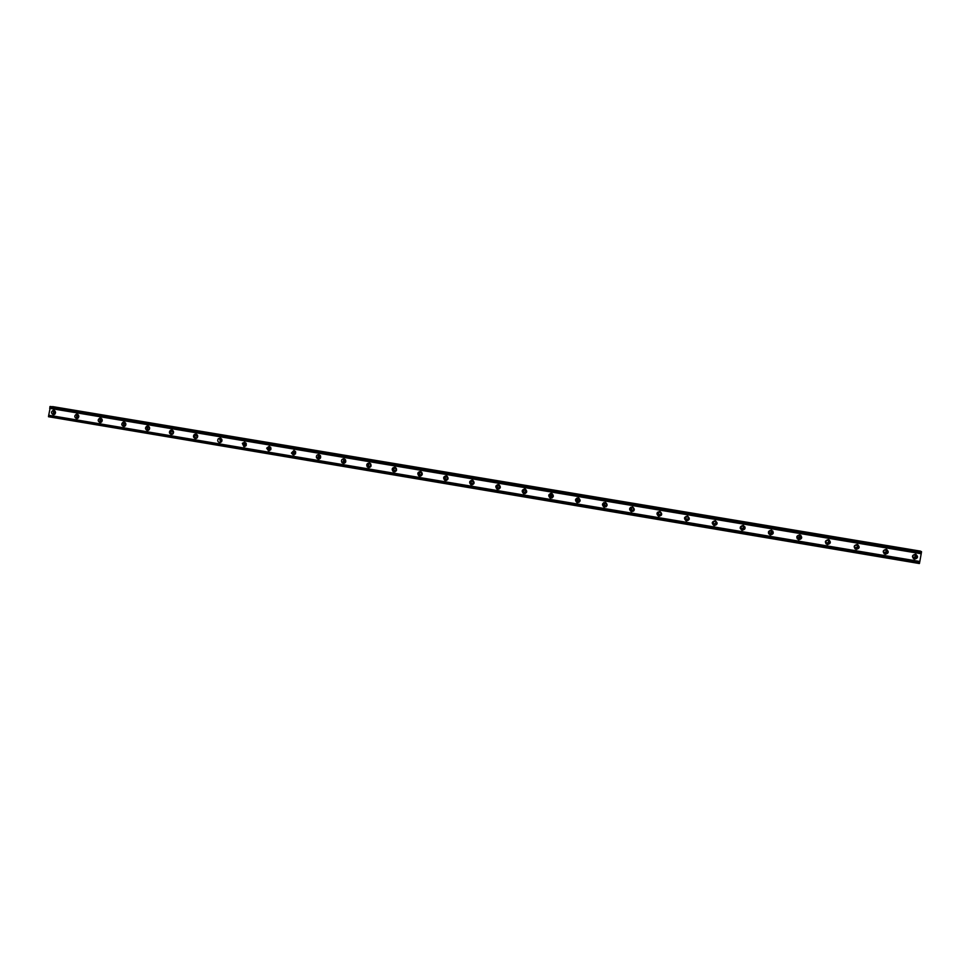 <?xml version="1.0" encoding="UTF-8"?>
<svg xmlns="http://www.w3.org/2000/svg" width="970" height="970" viewBox="0 0 970 970"><rect width="100%" height="100%" fill="white"/><g stroke="black" fill="none" stroke-linecap="round" stroke-linejoin="round"><path stroke-width="1.45" d="M55.072 413.972C53.714 412.99 53.738 412.056 55.157 411.183L55.157 411.183M914.079 557.895L913.885 557.859C912.164 556.38 912.418 555.349 914.637 554.755L914.831 554.804C916.553 556.283 916.31 557.313 914.079 557.895M914.759 554.779C915.571 556.343 915.074 557.229 913.267 557.435L913.134 557.41M884.907 553.009L884.713 552.961C883.015 551.493 883.258 550.463 885.464 549.881L885.659 549.929C887.368 551.409 887.113 552.427 884.907 553.009M885.707 549.942C886.495 551.493 885.998 552.366 884.216 552.573L883.949 552.5M855.964 548.159L855.746 548.111C854.073 546.643 854.327 545.613 856.498 545.043L856.704 545.091C858.389 546.559 858.147 547.589 855.964 548.159M856.898 545.164C857.625 546.692 857.116 547.553 855.382 547.735L854.97 547.613M827.228 543.346L827.01 543.297C825.349 541.83 825.603 540.811 827.762 540.241L827.968 540.29C829.641 541.757 829.386 542.776 827.228 543.346M828.319 540.436C828.962 541.951 828.441 542.788 826.767 542.945L826.185 542.727M798.698 538.568L798.48 538.52C796.843 537.053 797.097 536.034 799.231 535.476L799.45 535.525C801.099 536.992 800.844 538.01 798.698 538.568M799.983 535.804L798.359 538.18L797.595 537.841M770.398 533.827L770.156 533.767C768.555 532.3 768.81 531.293 770.92 530.736L771.15 530.796C772.763 532.263 772.508 533.27 770.398 533.827M771.877 531.269L770.168 533.464L769.186 532.906M742.293 529.123L742.05 529.062C740.462 527.595 740.728 526.589 742.814 526.043L743.056 526.104C744.645 527.559 744.39 528.565 742.293 529.123M743.978 526.892L742.171 528.771L740.995 527.886M714.405 524.443L714.138 524.382C712.586 522.915 712.853 521.921 714.914 521.387L715.169 521.448C716.733 522.903 716.478 523.897 714.405 524.443M716.224 522.684L714.393 524.115L713.083 522.757M686.712 519.811L686.445 519.738C684.917 518.271 685.184 517.277 687.221 516.755L687.487 516.816C689.027 518.283 688.773 519.277 686.712 519.811M688.518 518.586L686.542 519.435L685.547 517.616M659.236 515.203L658.945 515.118C657.442 513.663 657.709 512.681 659.733 512.16L660.012 512.233C661.528 513.688 661.261 514.682 659.236 515.203M660.861 514.415L659.151 514.84L658.351 512.621M631.955 510.632L631.64 510.547C630.185 509.092 630.452 508.11 632.452 507.601L632.743 507.674C634.222 509.129 633.956 510.123 631.955 510.632M633.361 510.135L631.955 510.281L631.373 507.807M604.868 506.097L604.54 506C603.11 504.545 603.388 503.563 605.353 503.066L605.668 503.163C607.111 504.618 606.844 505.588 604.868 506.097M606.104 505.758L604.953 505.746L604.565 503.151M577.974 501.587L577.623 501.49C576.241 500.023 576.519 499.053 578.459 498.58L578.799 498.677C580.205 500.132 579.927 501.102 577.974 501.587M579.102 501.332L578.144 501.26L577.89 498.592M551.287 497.113L550.911 497.004C549.553 495.537 549.844 494.579 551.76 494.118L552.124 494.227C553.494 495.682 553.203 496.64 551.287 497.113M552.318 496.919L551.53 496.786L551.372 494.106M524.782 492.675L524.37 492.542C523.072 491.087 523.363 490.129 525.255 489.68L525.655 489.801C526.965 491.269 526.674 492.226 524.782 492.675M525.764 492.505L525.012 489.668M498.471 488.262L498.022 488.116C496.786 486.649 497.089 485.715 498.944 485.291L499.368 485.424C500.629 486.891 500.326 487.837 498.471 488.262M499.417 488.104L498.822 485.267M472.341 483.884L471.856 483.715C470.68 482.248 470.996 481.314 472.814 480.914L473.287 481.084C474.488 482.551 474.172 483.484 472.341 483.884M473.287 483.739L472.802 480.914M446.406 479.544L445.861 479.338C444.769 477.87 445.097 476.949 446.867 476.585L447.388 476.779C448.516 478.246 448.188 479.168 446.406 479.544M447.34 479.386L446.964 476.597M422.289 474.184L420.046 474.973C419.04 473.505 419.392 472.608 421.113 472.281L422.156 473.033M421.586 475.07L421.283 472.317M396.536 470.268L394.39 470.62C393.505 469.165 393.881 468.292 395.53 468.001L396.378 468.474M396.027 470.777L395.796 468.073M370.976 466.243L368.891 466.267C368.151 464.824 368.564 463.987 370.14 463.757L370.819 464.072M370.649 466.509L370.467 463.854M345.599 462.156L343.562 461.89L345.466 459.768M345.466 462.266L345.32 459.671M320.415 458.07L318.378 457.452L320.306 455.512M320.427 458.046L320.33 455.536M295.413 453.984L293.413 452.917L295.341 451.305M295.523 453.802L295.45 451.474M270.594 449.898L268.714 448.298L270.545 447.134M270.788 449.571L270.751 447.461M245.968 445.824L244.355 443.726L245.931 443.011M246.234 445.339L246.222 443.496M221.512 441.774L220.226 439.337L221.499 438.925M221.863 441.107L221.851 439.58M197.225 437.737L196.255 435.106L197.237 434.863M197.662 436.839L197.662 435.772M173.121 433.723L172.405 430.983L173.145 430.838M149.174 429.722L148.968 429.71C147.573 428.934 147.476 428.012 148.689 426.945L149.222 426.849M125.409 425.757L125.275 425.745C123.857 424.908 123.796 423.975 125.094 422.944L125.469 422.884M101.801 421.804L101.753 421.804C100.322 420.919 100.274 419.986 101.632 418.991L101.874 418.955M78.352 417.876C76.933 416.954 76.921 416.021 78.327 415.075L78.437 415.051M53.835 410.322L53.217 410.31C50.961 411.765 50.973 413.232 53.229 414.699L53.883 414.699C56.102 413.22 56.078 411.765 53.835 410.322M54.514 410.565C52.986 411.826 52.95 413.147 54.393 414.529M915.425 554.234C911.97 555.155 911.57 556.756 914.249 559.072L914.564 559.144C918.032 558.223 918.42 556.61 915.728 554.307L915.425 554.234M913.352 558.611L913.934 558.768C916.941 558.308 917.62 556.841 915.959 554.379M886.156 549.347C882.724 550.257 882.336 551.857 884.979 554.161L885.295 554.234C888.738 553.324 889.126 551.724 886.459 549.42L886.156 549.347M884.022 553.652L884.761 553.882C887.708 553.446 888.399 552.003 886.835 549.553M857.104 544.497C853.709 545.395 853.309 546.983 855.916 549.287L856.255 549.359C859.662 548.462 860.05 546.862 857.419 544.57L857.104 544.497M854.897 548.693L855.807 549.032C858.668 548.632 859.384 547.225 857.953 544.8M828.271 539.684C824.912 540.569 824.512 542.157 827.083 544.449L827.434 544.534C830.805 543.636 831.193 542.048 828.598 539.756L828.271 539.684M825.955 543.733L827.07 544.206C829.823 543.879 830.575 542.509 829.326 540.108M799.656 534.894C796.321 535.767 795.921 537.356 798.455 539.647L798.819 539.732C802.166 538.847 802.554 537.259 799.995 534.979L799.656 534.894M797.194 538.738L798.553 539.429C801.159 539.174 801.96 537.877 800.953 535.525M771.247 530.154C767.949 531.014 767.549 532.591 770.047 534.882L770.422 534.967C773.733 534.094 774.121 532.518 771.599 530.238L771.247 530.154M768.604 533.658L770.253 534.688C772.641 534.531 773.502 533.33 772.835 531.087M743.056 525.449C739.795 526.298 739.395 527.862 741.844 530.141L742.244 530.238C745.518 529.377 745.906 527.813 743.42 525.534L743.056 525.449M740.231 528.432L742.147 529.972C744.245 529.935 745.166 528.905 744.924 526.868M715.072 520.769C711.847 521.605 711.434 523.169 713.859 525.449L714.272 525.558C717.509 524.697 717.909 523.145 715.46 520.866L715.072 520.769M712.198 523.024L714.26 525.291L717.121 522.903M687.293 516.125C684.105 516.949 683.692 518.501 686.069 520.781L686.493 520.89C689.706 520.065 690.106 518.501 687.706 516.234L687.293 516.125M684.626 517.568L686.142 520.538L689.282 519.083M659.721 511.529C656.557 512.33 656.144 513.87 658.472 516.149L658.933 516.27C662.098 515.458 662.51 513.906 660.146 511.639L659.721 511.529M657.478 512.318L658.642 515.919L661.407 515.155M632.343 506.958C629.227 507.746 628.803 509.274 631.082 511.554L631.567 511.687C634.695 510.875 635.107 509.347 632.804 507.08L632.343 506.958M630.561 507.358C629.36 508.959 629.615 510.281 631.324 511.335L633.689 511.008M605.171 502.411C602.091 503.187 601.667 504.703 603.886 506.983L604.407 507.128C607.499 506.34 607.911 504.812 605.656 502.545L605.171 502.411M603.764 502.605C602.273 504.157 602.418 505.552 604.213 506.789L606.214 506.704M578.193 497.913C575.161 498.653 574.725 500.168 576.883 502.448L577.441 502.605C580.484 501.842 580.921 500.326 578.714 498.059L578.193 497.913M577.101 497.986C575.404 499.477 575.465 500.908 577.295 502.266L579.017 502.327M551.421 493.439C548.426 494.154 547.977 495.658 550.075 497.937L550.669 498.119C553.676 497.38 554.112 495.876 551.978 493.597L551.421 493.439M550.56 493.451C548.741 494.882 548.741 496.313 550.56 497.768L552.075 497.925M524.831 488.989C521.896 489.68 521.423 491.172 523.448 493.451L524.091 493.657C527.049 492.954 527.498 491.463 525.437 489.183L524.831 488.989M524.164 488.977C522.284 490.347 522.224 491.778 524.006 493.306L525.376 493.512M498.434 484.588C495.549 485.242 495.076 486.71 497.004 489.001L497.707 489.232C500.617 488.553 501.078 487.086 499.101 484.806L498.434 484.588M497.925 484.551C496.009 485.861 495.912 487.292 497.646 488.856L498.895 489.122M472.232 480.211C469.407 480.829 468.91 482.272 470.741 484.563L471.505 484.842C474.354 484.2 474.839 482.745 472.96 480.465L472.232 480.211M471.856 480.174C469.929 481.411 469.795 482.83 471.444 484.442L472.632 484.745M446.212 475.858C443.46 476.428 442.938 477.858 444.648 480.15L445.497 480.477C448.286 479.883 448.795 478.452 447.024 476.161L446.212 475.858M445.957 475.833C444.054 476.997 443.872 478.404 445.424 480.041L446.576 480.392M420.386 471.541C417.706 472.05 417.149 473.457 418.713 475.749L419.67 476.149C422.374 475.615 422.92 474.209 421.295 471.917L420.386 471.541M420.216 471.529C418.361 472.62 418.143 473.99 419.573 475.652L420.725 476.076M394.729 467.261C392.159 467.698 391.565 469.056 392.947 471.347L394.026 471.844C396.633 471.384 397.215 470.013 395.772 467.722L394.729 467.261M394.657 467.249C392.862 468.255 392.607 469.589 393.868 471.25L395.057 471.772M369.267 463.005C366.83 463.357 366.175 464.654 367.315 466.909L368.564 467.576C371.049 467.2 371.68 465.879 370.455 463.611L369.267 463.005C367.569 463.915 367.254 465.188 368.321 466.837L369.582 467.504M343.974 458.786C341.719 459.028 341.003 460.241 341.84 462.435L343.283 463.345C345.599 463.066 346.29 461.829 345.368 459.622L343.974 458.786M344.059 458.798L342.919 462.375L344.301 463.272M318.863 454.59C316.85 454.7 316.062 455.791 316.523 457.828L318.184 459.125C320.258 458.992 321.021 457.876 320.476 455.791L318.863 454.59M319.009 454.615L317.663 457.779L319.191 459.053M293.922 450.419L291.424 453.063L293.255 454.954L295.729 452.178L293.922 450.419M294.14 450.468L292.637 453.026L294.274 454.869M269.163 446.285L266.677 448.164L268.496 450.795L271.006 448.783L269.163 446.285M269.442 446.345L267.95 448.14L269.514 450.711M244.573 442.174L242.342 443.338L243.919 446.673L246.21 445.412L244.573 442.174M244.901 442.259L243.676 443.326L244.949 446.588M220.154 438.1L218.286 438.755C217.244 440.538 217.656 441.811 219.499 442.587L221.451 441.847C222.397 440.077 221.96 438.828 220.154 438.1M220.529 438.197L219.693 438.767L220.542 442.49M195.904 434.051L194.364 434.414C192.945 436.185 193.248 437.555 195.261 438.513L196.862 438.1C198.207 436.318 197.88 434.96 195.904 434.051M196.328 434.172L195.831 434.439C194.497 435.954 194.655 437.276 196.316 438.416M171.823 430.025L170.55 430.231C168.853 431.953 169.059 433.372 171.181 434.475L172.514 434.233C174.139 432.499 173.909 431.092 171.823 430.025M172.296 430.171L172.078 430.268C170.502 431.698 170.55 433.069 172.248 434.366M147.901 426.024L146.834 426.145C144.942 427.806 145.088 429.249 147.27 430.474L148.386 430.328C150.217 428.655 150.047 427.212 147.901 426.024M146.834 426.145L148.41 426.182C146.676 427.54 146.664 428.922 148.349 430.34M124.136 422.059L123.226 422.12C121.201 423.72 121.299 425.175 123.517 426.485L124.475 426.412C126.452 424.787 126.343 423.332 124.136 422.059M124.706 422.241C123.02 423.563 122.996 424.933 124.621 426.351M100.54 418.118L99.752 418.155C97.63 419.695 97.691 421.15 99.922 422.532L100.759 422.483C102.844 420.919 102.772 419.464 100.54 418.118M101.147 418.325C99.522 419.622 99.486 420.98 101.05 422.387M77.115 414.202L76.412 414.214C74.217 415.718 74.241 417.173 76.497 418.603L77.236 418.579C79.394 417.064 79.346 415.609 77.115 414.202M77.758 414.433C76.169 415.706 76.133 417.051 77.636 418.446M48.5 416.724L48.706 415.245L919.827 561.484L919.39 563.534L48.5 416.724L919.524 563.146M49.87 406.842L921.488 552.075L50.464 406.491L48.706 415.245M52.622 406.6L920.603 551.154L52.525 406.83M921.488 552.075L919.827 561.484M919.584 562.855L48.536 416.457M49.664 408.321L921.197 553.737M49.834 407.097L921.439 552.379M921.5 551.627L50.1 406.466M913.182 557.447L913.885 557.859M884.022 552.524L884.713 552.961M551.53 496.786L550.911 497.004M525.097 492.348L524.37 492.542M498.847 487.946L498.022 488.116M472.766 483.557L471.856 483.715M446.879 479.192L445.861 479.338M421.15 474.851L420.046 474.973M395.59 470.511L394.39 470.62M370.176 466.182L368.891 466.267M344.932 461.817L343.562 461.89M319.845 457.391L318.378 457.452M294.953 452.869L293.413 452.917M270.351 448.273L268.714 448.298M246.077 443.726L244.355 443.726M221.754 439.349L220.226 439.337M197.407 435.118L196.255 435.106M173.266 431.007L172.405 430.983M149.295 426.958L148.689 426.945M54.005 410.358L53.217 410.31M913.619 558.708L914.249 559.072M497.646 488.856L497.004 489.001M471.444 484.442L470.741 484.563M445.424 480.041L444.648 480.15M419.573 475.652L418.713 475.749M393.868 471.25L392.947 471.347M368.321 466.837L367.315 466.909M342.919 462.375L341.84 462.435M317.663 457.779L316.523 457.828M292.637 453.026L291.424 453.063M267.95 448.14L266.677 448.164M243.676 443.326L242.342 443.338M219.693 438.767L218.286 438.755M195.831 434.439L194.364 434.414M172.078 430.268L170.55 430.231M124.524 422.168L123.226 422.12M100.844 418.191L99.752 418.155M77.333 414.251L76.412 414.214"/></g></svg>
